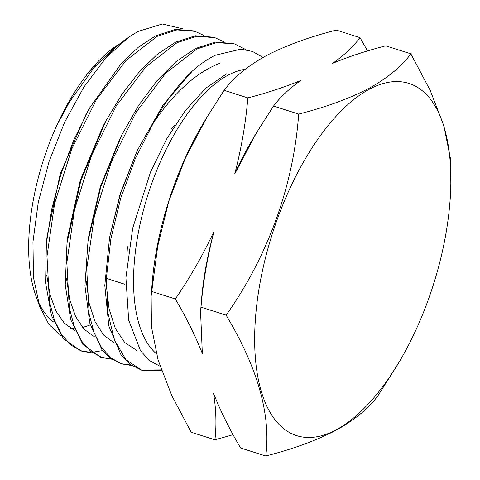 <?xml version="1.0" encoding="UTF-8"?>
<svg xmlns="http://www.w3.org/2000/svg" width="480" height="480" viewBox="0 0 480 480"><rect width="100%" height="100%" fill="white"/><g stroke="black" fill="none" stroke-linecap="round" stroke-linejoin="round"><path stroke-width="0.72" d="M369.15 89.322A184.806 84.456 -72.3 0 1 449.952 202.008A184.806 84.456 -72.3 0 1 398.796 362.652A184.806 84.456 -72.3 0 1 336.372 429.72A184.806 84.456 -72.3 0 1 256.05 311.466A184.806 84.456 -72.3 0 1 369.15 89.322M398.796 362.652L377.928 395.754C368.724 408.36 354.708 419.892 335.892 430.35C316.548 440.442 293.172 448.992 265.758 456C271.044 415.05 257.838 368.106 226.14 315.168C268.002 256.074 293.616 185.268 298.68 114.084C326.094 107.076 349.47 98.526 368.82 88.434C387.636 77.982 401.646 66.444 410.85 53.838L430.23 90.462L443.88 125.862L450.594 159.306L450.894 190.02L449.952 202.008M410.85 53.838L385.704 45.828C366.186 50.892 348.516 56.718 332.694 63.312C344.124 55.248 353.232 46.692 360.024 37.65L336.276 30.09C309.15 36.99 285.774 45.54 266.136 55.734C247.494 66.048 233.484 77.586 224.106 90.336L207.072 117.018L185.454 157.902L168.786 201.252L157.752 246.03L151.14 296.064L151.428 326.688L158.076 359.964L171.762 395.538L191.184 432.252L214.932 439.812C216.612 425.208 216.162 409.758 213.582 393.468C220.71 411.45 229.722 429.624 240.612 447.99L265.758 456M174.732 125.592A92.736 42.378 107.7 0 0 171.144 128.988M127.794 246.678A92.736 42.378 107.7 0 0 128.154 253.332M61.188 335.724L48.894 324.42L39.762 306.678L33.48 277.5L32.952 241.92L38.268 202.35L49.062 161.538L64.614 122.25L83.97 86.898L105.9 57.858L128.964 37.05L137.928 31.482L162.318 24L183.84 29.088M128.964 37.05L121.2 42.48L94.278 67.296L69.384 102.084L56.562 126C65.73 105.822 76.08 88.386 87.606 73.686L115.83 46.236L118.416 44.496M114.996 46.824A152.136 69.528 107.7 0 0 56.532 126.006A152.136 69.528 107.7 0 0 35.784 295.554L39.762 306.678M37.89 300.882A152.136 69.528 107.7 0 0 53.91 322.236M70.614 328.416A152.136 69.528 107.7 0 0 73.788 328.518M82.452 327.402A152.136 69.528 107.7 0 0 90.264 324.846M95.424 322.41A152.136 69.528 107.7 0 0 95.934 322.14M195.03 31.356L193.482 30.864L175.434 29.406L155.676 35.826L138.498 47.094L121.434 63.216L89.64 107.958L73.794 139.92L60.978 174.204L51.708 209.202L46.374 243.468L45.6 282.96L51.462 315.48L63.456 338.688L80.64 350.796L82.206 351.294L71.1 345.246L61.716 334.722L54.474 320.184L49.476 301.83L46.986 256.356L54.624 203.472L71.676 149.202L96.336 99.69L125.928 60.582L157.224 36.324L176.91 29.91L195.03 31.356L203.844 35.436M214.89 37.68L213.39 37.206L195.264 35.754L175.578 42.168L157.398 54.228L139.296 71.82L122.034 94.146L106.08 120.558L80.85 180.582L67.008 243.084L65.244 284.916L70.674 319.608L82.806 344.34L100.542 357.132L102.06 357.618L90.918 351.534L81.582 341.052L74.298 326.43L69.348 308.16L66.846 262.674L74.49 209.802L91.554 155.52L116.202 106.02L145.794 66.906L177.084 42.648L196.8 36.234L214.89 37.68L223.716 41.766M234.762 44.01L233.292 43.542L215.22 42.084L195.48 48.504L176.07 61.584L156.774 80.952L138.438 105.738L121.95 134.67L100.716 187.038L88.008 241.248L84.954 285.816L89.778 323.094L101.994 349.776L110.508 358.332L120.45 363.474L121.932 363.948L110.772 357.852L101.454 347.382L94.17 332.748L89.202 314.484L86.706 269.004L94.368 216.132L111.42 161.85L136.062 112.344L165.648 73.23L196.956 48.972L216.714 42.546L234.762 44.01L245.946 49.674M81.414 351.03L91.098 352.356M91.95 352.338L102.636 350.598M91.806 352.848L82.206 351.294M101.304 357.366L111.012 358.698M111.696 359.178L102.06 357.618M121.17 363.696L130.908 365.028M131.58 365.502L121.932 363.948M263.064 57.432L252.546 51.468L240.912 49.134L215.052 55.314C207.498 59.046 199.872 64.356 192.168 71.244L162.822 105.378L137.262 150.51L120.594 193.446L109.566 237.552L104.802 285.444L108.804 325.926L121.074 355.002L129.978 364.338L141.798 370.272L125.94 359.712L114.306 339.78L107.646 311.67L106.488 277.23L110.898 238.692L120.684 198.282L135.288 158.586L153.75 122.274C174.942 91.686 197.046 71.994 220.074 63.192M141.102 370.044L161.274 369.9M161.538 370.656L141.798 370.272M192.168 71.244A169.542 77.484 107.7 0 0 153.75 122.274M245.082 69.336A152.136 69.528 107.7 0 0 227.802 75.324A152.136 69.528 107.7 0 0 142.86 212.442A152.136 69.528 107.7 0 0 156.324 353.676M226.776 73.71L206.004 88.038L185.574 110.226L166.734 138.804L150.51 172.116L132.708 228.144L125.916 277.656L128.676 320.136L140.538 350.802L149.49 360.6L160.038 366.252M233.088 434.7L214.932 439.812M151.14 296.064L152.076 284.082A184.806 84.456 -72.3 0 1 203.238 123.438L207.072 117.018M56.562 126L69.39 102.084M74.676 330.606L64.356 323.238L56.064 311.268L50.124 295.068L46.734 275.22M46.374 243.468L47.094 236.118L60.222 173.916L86.016 114.348L89.64 107.958M94.566 336.894L83.964 329.13L75.558 316.47L69.66 299.352L66.534 278.406M67.008 243.084L67.812 236.496L80.25 180.366L102.966 126.366L106.08 120.558M114.42 343.152L103.572 335.016L95.076 321.66L89.256 303.66L86.382 281.676M88.008 241.248L88.848 235.59L100.272 186.888L119.394 139.764L121.95 134.67M136.806 350.472L124.716 342.528L115.314 328.452L109.068 308.856L106.272 284.676M109.566 237.552L120.312 193.326L137.262 150.51M132.708 228.144L150.51 172.116M214.128 231.06C207.51 256.428 203.13 281.79 200.994 307.158L200.568 311.808L202.338 353.502C195.216 335.52 186.204 317.346 175.308 298.98C190.236 277.26 203.172 254.622 214.128 231.06A188.106 85.962 -72.3 0 0 201.39 301.362L200.568 311.808M360.024 37.65L367.548 50.946M234.714 173.994C241.338 148.632 245.718 123.264 247.854 97.896C267.372 92.832 285.042 87.006 300.864 80.412C289.434 88.482 280.326 97.032 273.534 106.074L256.5 132.762L234.714 173.994A188.106 85.962 -72.3 0 1 253.458 137.85L256.5 132.756M224.106 90.336L247.854 97.896M273.534 106.074L298.68 114.084M151.56 291.42L175.308 298.98M200.994 307.158L226.14 315.168M106.44 278.4L124.836 284.262"/></g></svg>
